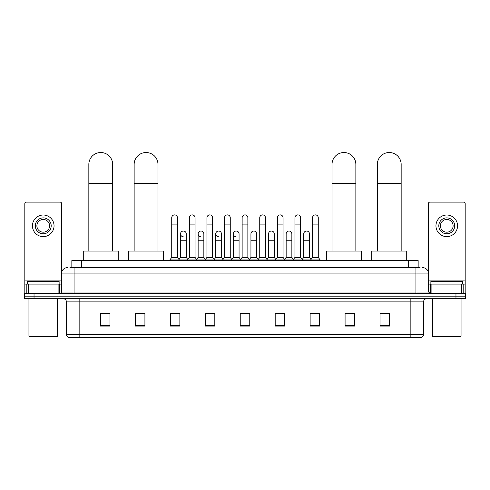 <?xml version="1.0" encoding="UTF-8"?>
<svg xmlns="http://www.w3.org/2000/svg" width="490" height="490" viewBox="0 0 490 490"><rect width="100%" height="100%" fill="white"/><g stroke="black" fill="none" stroke-linecap="round" stroke-linejoin="round"><path stroke-width="0.73" d="M71.846 267.577L71.846 260.582L418.154 260.582L418.154 267.577M70.082 267.577L420.065 267.577M69.935 267.577L74.064 267.577L74.064 273.928L61.354 273.928L61.354 292.04A1.586 1.586 0 0 1 59.768 293.626M67.712 267.577A6.352 6.352 0 0 0 61.354 273.928M422.288 267.577A6.352 6.352 0 0 1 428.646 273.928L428.646 292.04L430.232 293.626M34.031 293.626L24.5 293.626L24.5 296.168L34.031 296.168L24.5 296.168L24.5 298.71L34.031 298.71L34.031 296.168L455.97 296.168L34.031 296.168L34.031 293.626L455.97 293.626L455.97 296.168L465.5 296.168L455.97 296.168L455.97 298.71L34.031 298.71M455.97 298.71L465.5 298.71L465.5 293.626L455.97 293.626M423.562 334.425C423.47 335.944 422.711 336.961 421.271 337.475L410.853 337.475L410.853 334.425L423.562 334.425L423.562 301.889A3.179 3.179 0 0 1 426.735 298.71M410.853 337.475L68.729 337.475A3.179 3.179 0 0 1 66.438 334.425L66.438 301.889C66.254 299.96 65.195 298.9 63.265 298.71M389.562 326.064L389.562 313.355L380.032 313.355L380.032 326.064L389.562 326.064M354.613 326.064L354.613 313.355L345.083 313.355L345.083 326.064L354.613 326.064M319.664 326.064L319.664 313.355L310.133 313.355L310.133 326.064L319.664 326.064M284.714 326.064L284.714 313.355L275.184 313.355L275.184 326.064L284.714 326.064M109.968 326.064L109.968 313.355L100.438 313.355L100.438 326.064L109.968 326.064M144.918 326.064L144.918 313.355L135.387 313.355L135.387 326.064L144.918 326.064M179.867 326.064L179.867 313.355L170.336 313.355L170.336 326.064L179.867 326.064M214.816 326.064L214.816 313.355L205.286 313.355L205.286 326.064L214.816 326.064M249.765 326.064L249.765 313.355L240.235 313.355L240.235 326.064L249.765 326.064M312.228 313.422L318.586 313.422M206.621 313.422L212.972 313.422M171.414 313.422L177.772 313.422M277.028 313.422L283.379 313.422M241.821 313.422L248.179 313.422M144.918 313.422L135.387 313.422M109.968 313.422L100.438 313.422M354.613 313.422L345.083 313.422M389.562 313.422L380.032 313.422M58.102 293.626L58.102 284.096L28.389 284.096L28.389 293.626M61.673 271.944L61.673 203.711A1.586 1.586 0 0 0 60.086 202.125L26.405 202.125A1.586 1.586 0 0 0 24.819 203.711L24.819 284.096L28.389 284.096M58.102 284.096L61.354 284.096M24.819 293.626L24.819 284.096M43.249 217.885A7.944 7.944 0 0 0 35.305 225.823A7.944 7.944 0 0 0 43.249 233.767A7.944 7.944 0 0 0 51.187 225.823A7.944 7.944 0 0 0 43.249 217.885M43.249 219.471A6.352 6.352 0 0 0 36.891 225.823A6.352 6.352 0 0 0 43.249 232.18A6.352 6.352 0 0 0 49.6 225.823A6.352 6.352 0 0 0 43.249 219.471M43.249 236.627A10.805 10.805 0 0 0 54.047 225.823A10.805 10.805 0 0 0 43.249 215.024A10.805 10.805 0 0 0 32.444 225.823A10.805 10.805 0 0 0 43.249 236.627M56.907 336.838L29.584 336.838L28.947 336.201L57.544 336.201L56.907 336.838M28.947 298.71L28.947 336.201M57.544 298.71L57.544 336.201M59.131 284.096L59.131 281.554L27.36 281.554L27.36 284.096M88.837 251.052L88.837 164.444A11.913 11.913 0 0 1 100.756 152.525A11.913 11.913 0 0 1 112.669 164.444A11.913 11.913 0 0 0 100.756 152.525M112.669 251.052L112.669 164.444M118.231 260.582L118.231 251.052L83.282 251.052L83.282 260.582M134.144 251.052L134.144 164.444A11.913 11.913 0 0 1 146.063 152.525A11.913 11.913 0 0 1 157.976 164.444A11.913 11.913 0 0 0 146.063 152.525M157.976 251.052L157.976 164.444M163.538 260.582L163.538 251.052L128.588 251.052L128.588 260.582M332.024 251.052L332.024 164.444A11.913 11.913 0 0 1 343.937 152.525A11.913 11.913 0 0 1 355.856 164.444A11.913 11.913 0 0 0 343.937 152.525M355.856 251.052L355.856 164.444M361.412 260.582L361.412 251.052L326.463 251.052L326.463 260.582M377.331 251.052L377.331 164.444A11.913 11.913 0 0 1 389.244 152.525A11.913 11.913 0 0 1 401.163 164.444A11.913 11.913 0 0 0 389.244 152.525M401.163 251.052L401.163 164.444M406.718 260.582L406.718 251.052L371.769 251.052L371.769 260.582M171.733 224.108L177.454 224.108L177.454 257.409L171.733 257.409L171.733 217.756A2.86 2.86 0 0 1 174.771 214.902A2.86 2.86 0 0 1 177.454 217.756A2.86 2.86 0 0 0 174.771 214.902M171.733 257.409L169.828 259.951L169.828 260.582M177.454 257.409L179.358 259.951L169.828 259.951M189.336 257.409L189.336 224.108L195.057 224.108L195.057 257.409L189.336 257.409L187.431 259.951L179.358 259.951L179.358 260.582M189.336 224.108L189.336 217.756A2.86 2.86 0 0 1 192.374 214.902A2.86 2.86 0 0 1 195.057 217.756A2.86 2.86 0 0 0 192.374 214.902M195.057 257.409L196.962 259.951L187.431 259.951L187.431 260.582M206.939 257.409L206.939 224.108L212.654 224.108L212.654 257.409L206.939 257.409L205.028 259.951L196.962 259.951L196.962 260.582M206.939 224.108L206.939 217.756A2.86 2.86 0 0 1 209.977 214.902A2.86 2.86 0 0 1 212.654 217.756A2.86 2.86 0 0 0 209.977 214.902M212.654 257.409L214.565 259.951L205.028 259.951L205.028 260.582M224.536 257.409L224.536 224.108L230.257 224.108L230.257 257.409L224.536 257.409L222.632 259.951L214.565 259.951L214.565 260.582M224.536 224.108L224.536 217.756A2.86 2.86 0 0 1 227.581 214.902A2.86 2.86 0 0 1 230.257 217.756A2.86 2.86 0 0 0 227.581 214.902M230.257 257.409L232.162 259.951L222.632 259.951L222.632 260.582M242.14 257.409L242.14 224.108L247.86 224.108L247.86 257.409L242.14 257.409L240.235 259.951L232.162 259.951L232.162 260.582M242.14 224.108L242.14 217.756A2.86 2.86 0 0 1 245.178 214.902A2.86 2.86 0 0 1 247.86 217.756A2.86 2.86 0 0 0 245.178 214.902M247.86 257.409L249.765 259.951L240.235 259.951L240.235 260.582M259.743 257.409L259.743 224.108L265.464 224.108L265.464 257.409L259.743 257.409L257.838 259.951L249.765 259.951L249.765 260.582M259.743 224.108L259.743 217.756A2.86 2.86 0 0 1 262.781 214.902A2.86 2.86 0 0 1 265.464 217.756A2.86 2.86 0 0 0 262.781 214.902M265.464 257.409L267.368 259.951L257.838 259.951L257.838 260.582M277.346 257.409L277.346 224.108L283.061 224.108L283.061 257.409L277.346 257.409L275.435 259.951L267.368 259.951L267.368 260.582M277.346 224.108L277.346 217.756A2.86 2.86 0 0 1 280.384 214.902A2.86 2.86 0 0 1 283.061 217.756A2.86 2.86 0 0 0 280.384 214.902M283.061 257.409L284.972 259.951L275.435 259.951L275.435 260.582M294.943 257.409L294.943 224.108L300.664 224.108L300.664 257.409L294.943 257.409L293.038 259.951L284.972 259.951L284.972 260.582M294.943 224.108L294.943 217.756A2.86 2.86 0 0 1 297.987 214.902A2.86 2.86 0 0 1 300.664 217.756A2.86 2.86 0 0 0 297.987 214.902M300.664 257.409L302.569 259.951L293.038 259.951L293.038 260.582M312.546 257.409L312.546 224.108L318.267 224.108L318.267 257.409L312.546 257.409L310.642 259.951L302.569 259.951L302.569 260.582M312.546 224.108L312.546 217.756A2.86 2.86 0 0 1 315.585 214.902A2.86 2.86 0 0 1 318.267 217.756A2.86 2.86 0 0 0 315.585 214.902M318.267 257.409L320.172 259.951L310.642 259.951L310.642 260.582M320.172 259.951L320.172 260.582M183.211 236.75A2.86 2.86 0 0 1 180.534 233.895A2.86 2.86 0 0 1 183.572 231.041A2.86 2.86 0 0 1 186.255 233.895L186.255 240.247L180.534 240.247L180.534 233.895M186.255 240.247L186.255 257.409L180.534 257.409L180.534 240.247M180.534 257.409L178.991 259.461M186.255 257.409L187.793 259.461M200.814 236.75A2.86 2.86 0 0 1 198.138 233.895A2.86 2.86 0 0 1 201.176 231.041A2.86 2.86 0 0 1 203.852 233.895L203.852 240.247L198.138 240.247L198.138 233.895M203.852 240.247L203.852 257.409L198.138 257.409L198.138 240.247M198.138 257.409L196.594 259.461M203.852 257.409L205.396 259.461M218.418 236.75A2.86 2.86 0 0 1 215.735 233.895A2.86 2.86 0 0 1 218.779 231.041A2.86 2.86 0 0 1 221.456 233.895L221.456 240.247L215.735 240.247L215.735 233.895M221.456 240.247L221.456 257.409L215.735 257.409L215.735 240.247M215.735 257.409L214.197 259.461M221.456 257.409L222.999 259.461M236.021 236.75A2.86 2.86 0 0 1 233.338 233.895A2.86 2.86 0 0 1 236.376 231.041A2.86 2.86 0 0 1 239.059 233.895L239.059 240.247L233.338 240.247L233.338 233.895M239.059 240.247L239.059 257.409L233.338 257.409L233.338 240.247M233.338 257.409L231.801 259.461M239.059 257.409L240.602 259.461M250.941 233.895A2.86 2.86 0 0 1 253.979 231.041A2.86 2.86 0 0 1 256.662 233.895L256.662 240.247L250.941 240.247L250.941 233.895M256.662 240.247L256.662 257.409L250.941 257.409L250.941 240.247M250.941 257.409L249.398 259.461M256.662 257.409L258.199 259.461M268.545 233.895A2.86 2.86 0 0 1 271.582 231.041A2.86 2.86 0 0 1 274.265 233.895L274.265 240.247L268.545 240.247L268.545 233.895M274.265 240.247L274.265 257.409L268.545 257.409L268.545 240.247M268.545 257.409L267.001 259.461M274.265 257.409L275.803 259.461M286.148 233.895A2.86 2.86 0 0 1 289.186 231.041A2.86 2.86 0 0 1 291.862 233.895L291.862 240.247L286.148 240.247L286.148 233.895M291.862 240.247L291.862 257.409L286.148 257.409L286.148 240.247M286.148 257.409L284.604 259.461M291.862 257.409L293.406 259.461M303.745 233.895A2.86 2.86 0 0 1 306.789 231.041A2.86 2.86 0 0 1 309.466 233.895L309.466 240.247L303.745 240.247L303.745 233.895M309.466 240.247L309.466 257.409L303.745 257.409L303.745 240.247M303.745 257.409L302.207 259.461M309.466 257.409L311.009 259.461M461.611 293.626L461.611 284.096L431.898 284.096L431.898 293.626M461.611 284.096L465.182 284.096L465.182 203.711A1.586 1.586 0 0 0 463.595 202.125L429.914 202.125A1.586 1.586 0 0 0 428.327 203.711L428.327 271.944M428.646 284.096L431.898 284.096M465.182 284.096L465.182 293.626M446.751 217.885A7.944 7.944 0 0 0 438.813 225.823A7.944 7.944 0 0 0 446.751 233.767A7.944 7.944 0 0 0 454.696 225.823A7.944 7.944 0 0 0 446.751 217.885M446.751 219.471A6.352 6.352 0 0 0 440.4 225.823A6.352 6.352 0 0 0 446.751 232.18A6.352 6.352 0 0 0 453.109 225.823A6.352 6.352 0 0 0 446.751 219.471M446.751 236.627A10.805 10.805 0 0 0 457.556 225.823A10.805 10.805 0 0 0 446.751 215.024A10.805 10.805 0 0 0 435.953 225.823A10.805 10.805 0 0 0 446.751 236.627M460.416 336.838L433.093 336.838L432.456 336.201L461.053 336.201L460.416 336.838M432.456 298.71L432.456 336.201M461.053 298.71L461.053 336.201M462.64 284.096L462.64 281.554L430.869 281.554L430.869 284.096M81.377 267.577L81.377 260.582M408.623 267.577L408.623 260.582M74.064 293.626L74.064 292.04L428.646 292.04M61.354 292.04L74.064 292.04L74.064 273.928L415.937 273.928L415.937 293.626M428.646 273.928L415.937 273.928L415.937 267.577M410.853 298.71L410.853 301.889L66.438 301.889M423.562 301.889L410.853 301.889L410.853 334.425L79.147 334.425L79.147 337.475M66.438 334.425L79.147 334.425L79.147 298.71M249.765 325.623L240.235 325.623M214.816 325.623L205.286 325.623M179.867 325.623L170.336 325.623M144.918 325.623L135.387 325.623M109.968 325.623L100.438 325.623M284.714 325.623L275.184 325.623M319.664 325.623L310.133 325.623M354.613 325.623L345.083 325.623M389.562 325.623L380.032 325.623M61.354 280.917L24.819 280.917M59.664 284.096L59.664 293.626M24.843 284.096L24.843 293.626M26.828 293.626L26.828 284.096M88.837 183.505L112.669 183.505M134.144 183.505L157.976 183.505M332.024 183.505L355.856 183.505M377.331 183.505L401.163 183.505M465.182 280.917L428.646 280.917M465.157 293.626L465.157 284.096M463.173 284.096L463.173 293.626M430.336 293.626L430.336 284.096M177.454 224.108L177.454 217.756M195.057 224.108L195.057 217.756M212.654 224.108L212.654 217.756M230.257 224.108L230.257 217.756M247.86 224.108L247.86 217.756M265.464 224.108L265.464 217.756M283.061 224.108L283.061 217.756M300.664 224.108L300.664 217.756M318.267 224.108L318.267 217.756"/></g></svg>
